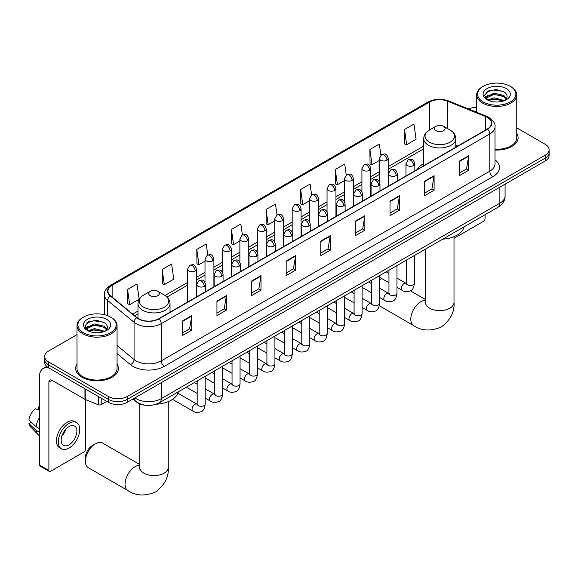 <?xml version="1.0" encoding="UTF-8"?>
<svg xmlns="http://www.w3.org/2000/svg" width="578" height="578" viewBox="0 0 578 578"><rect width="100%" height="100%" fill="white"/><g stroke="black" fill="none" stroke-linecap="round" stroke-linejoin="round"><path stroke-width="0.87" d="M423.739 163.552A23.59 13.619 0 0 0 417.258 169.455M144.905 405.149A13.352 7.709 180 0 1 136.459 401.999L132.889 399.051M77.011 334.64L48.574 351.063A13.352 7.709 0 0 0 44.665 356.51L44.665 362.327A13.352 7.709 0 0 0 48.574 367.781L108.368 402.302A13.352 7.709 0 0 0 127.254 402.302L545.191 161.009A13.352 7.709 0 0 0 549.1 155.554L549.1 152.65A13.352 7.709 0 0 1 545.191 158.097A13.352 7.709 0 0 0 549.1 152.65L549.1 149.738A13.352 7.709 0 0 0 545.191 144.29L516.754 127.875M44.665 356.51A13.352 7.709 0 0 0 48.574 361.965L108.368 396.486A13.352 7.709 0 0 0 127.254 396.486L127.254 399.391L545.191 158.097L127.254 399.391A13.352 7.709 0 0 1 108.368 399.391A13.352 7.709 0 0 0 127.254 399.391L127.254 402.302M48.574 361.965L48.574 364.87L108.368 399.391L48.574 364.87A13.352 7.709 0 0 1 44.665 359.422A13.352 7.709 0 0 0 48.574 364.87L48.574 367.781M77.011 364.212A21.364 12.333 0 0 0 75.675 368.504A21.364 12.333 0 0 0 81.932 377.224A21.364 12.333 0 0 0 105.218 379.898A21.364 12.333 0 0 0 118.403 368.504A21.364 12.333 0 0 0 117.067 364.212A21.364 12.333 0 0 1 118.403 368.504A21.364 12.333 0 0 1 105.218 379.898A21.364 12.333 0 0 1 81.932 377.224A21.364 12.333 0 0 1 75.675 368.504A21.364 12.333 0 0 1 77.011 364.212M487.283 117.399A14.24 8.222 180 0 1 491.452 123.215A14.24 8.222 180 0 1 487.283 129.024L158.726 318.716A14.24 8.222 180 0 1 136.986 317.618L110.543 295.82A14.24 8.222 180 0 1 107.97 291.102A14.24 8.222 180 0 1 112.139 285.286L429.382 102.133A14.24 8.222 180 0 1 447.618 101.215L485.383 116.474A14.24 8.222 180 0 1 487.283 117.399M487.536 117.255A14.602 8.432 0 0 0 485.585 116.308L447.827 101.042A14.602 8.432 0 0 0 429.129 101.988L111.886 285.142A14.602 8.432 0 0 0 110.254 295.936L136.697 317.741A14.602 8.432 0 0 0 158.972 318.868L487.536 129.176A14.602 8.432 0 0 0 487.536 117.255M182.33 321.043L182.33 335.58L191.766 330.132L191.766 315.595L182.33 321.043M182.33 333L189.598 328.803L191.73 316.079A3.562 2.059 -120 0 0 191.766 315.595M189.533 328.839L191.766 330.132M216.945 301.059L216.945 315.595L226.388 310.148L226.388 295.611L216.945 301.059M216.945 313.016L224.213 308.818L226.345 296.088A3.562 2.059 -120 0 0 226.388 295.611M224.156 308.854L226.388 310.148M251.56 281.074L251.56 295.611L261.003 290.156L261.003 275.619L251.56 281.074M251.56 293.032L258.836 288.834L260.967 276.103A3.562 2.059 -120 0 0 261.003 275.619M258.771 288.87L261.003 290.156M286.182 261.083L286.182 275.619L295.625 270.172L295.625 255.635L286.182 261.083M286.182 273.04L293.451 268.842L295.582 256.119A3.562 2.059 -120 0 0 295.625 255.635M293.393 268.878L295.625 270.172M459.272 161.154L459.272 175.69L468.715 170.235L468.715 155.699L459.272 161.154M459.272 173.111L466.547 168.913L468.679 156.183A3.562 2.059 -120 0 0 468.715 155.699M466.482 168.949L468.715 170.235M424.657 181.138L424.657 195.675L434.092 190.227L434.092 175.69L424.657 181.138M424.657 193.095L431.925 188.898L434.056 176.167A3.562 2.059 -120 0 0 434.092 175.69M431.86 188.934L434.092 190.227M390.034 201.122L390.034 215.659L399.477 210.211L399.477 195.675L390.034 201.122M390.034 213.08L397.31 208.882L399.441 196.159A3.562 2.059 -120 0 0 399.477 195.675M397.245 208.918L399.477 210.211M355.419 221.114L355.419 235.651L364.863 230.196L364.863 215.659L355.419 221.114M355.419 233.071L362.688 228.874L364.819 216.143A3.562 2.059 -120 0 0 364.863 215.659M362.623 228.91L364.863 230.196M320.797 241.098L320.797 255.635L330.24 250.187L330.24 235.651L320.797 241.098M320.797 253.056L328.073 248.858L330.204 236.127A3.562 2.059 -120 0 0 330.24 235.651M328.008 248.894L330.24 250.187M495.014 150.042A21.364 12.333 0 0 0 518.09 137.752A21.364 12.333 0 0 0 516.754 133.46A21.364 12.333 0 0 1 518.09 137.752A21.364 12.333 0 0 1 495.014 150.042M127.254 396.486L545.191 155.193A13.352 7.709 0 0 0 549.1 149.738M476.698 107.522A13.352 7.709 0 0 0 468.317 108.895M207.784 254.963L206.245 244.003L196.802 249.458L196.954 263.908M162.187 269.442L164.318 284.629L173.761 279.181L171.63 263.994L162.187 269.442L162.339 283.892M127.565 289.434L129.696 304.62L139.139 299.166L137.008 283.979L127.565 289.434L127.716 303.876M311.629 194.967L310.097 184.042L300.661 189.497L300.813 203.947M346.251 175.004L344.719 164.058L335.276 169.513L335.428 183.956M380.88 155.07L379.334 144.074L369.898 149.521L370.05 163.971M404.513 129.537L406.645 144.724L416.088 139.276L413.956 124.089L404.513 129.537L404.665 143.987M242.399 234.943L240.86 224.018L231.424 229.473L231.576 243.916M277.014 214.944L275.482 204.034L266.039 209.482L266.191 223.932M266.039 209.482L268.17 224.669L274.745 220.875M268.17 224.669L266.039 223.874M300.661 189.497L302.793 204.684L309.613 200.747M302.793 204.684L300.661 203.889M335.276 169.513L337.408 184.7L344.481 180.611M337.408 184.7L335.276 183.898M369.898 149.521L372.03 164.708L379.356 160.482M372.03 164.708L369.898 163.914M406.645 144.724L404.513 143.929M231.424 229.473L233.555 244.66L239.877 241.012M233.555 244.66L231.424 243.858M196.802 249.458L198.933 264.645L205.002 261.14M198.933 264.645L196.802 263.85M164.318 284.629L162.187 283.834M129.696 304.62L127.565 303.818M454.005 238.367L483.504 221.331A2.225 1.286 120 0 0 485.079 218.607L485.079 214.713M483.194 101.952A19.139 11.047 0 0 0 510.258 101.952A19.139 11.047 0 0 0 510.258 86.332L510.887 86.693A20.028 11.56 0 0 1 516.754 94.871A20.028 11.56 0 0 1 504.392 105.55A20.028 11.56 0 0 1 482.565 103.043A20.028 11.56 0 0 1 476.698 94.871A20.028 11.56 0 0 1 482.565 86.693L483.194 86.332A19.139 11.047 0 0 0 483.194 101.952M495.014 149.268A20.028 11.56 0 0 0 516.754 137.752L516.754 94.871M487.818 100.088L494.118 97.805L504.529 100.586M488.771 100.529L494.118 98.954L503.445 100.977M487.644 100.001L486.662 97.841L487.008 96.526L494.118 93.188L503.835 95.457L506.501 98.614M486.69 99.365L486.662 97.841M486.734 98.419L487.008 97.675L494.118 94.344L503.835 96.613L506.198 99.091M504.948 100.406A10.057 5.809 0 0 0 505.382 100.023C507.946 97.227 507.607 94.568 504.363 92.047L496.495 89.568L488.381 90.984L484.61 95.16L487.052 99.64M506.357 88.579A13.619 7.861 0 0 0 487.124 88.564A13.619 7.861 0 0 0 487.037 99.669A13.619 7.861 0 0 0 487.095 99.705A13.619 7.861 0 0 0 506.415 99.669A13.619 7.861 0 0 0 506.357 88.579M506.234 99.77L507.217 99.098M510.887 86.693L510.258 86.332A19.139 11.047 0 0 0 483.194 86.332M486.51 92.133L493.33 90.038L503.236 91.36M485.202 97.747L487.059 96.432M490.13 95.233L493.33 94.655L501.343 95.341M490.13 99.849L493.33 99.272L501.343 99.958M484.993 97.379L487.832 95.471M371.155 292.591A9.79 5.65 -60 0 1 371.155 292.569L371.155 296.225A14.24 8.222 120 0 0 371.524 299.137M381.697 278.524A14.24 8.222 120 0 0 381.227 278.784L379.536 279.759L381.227 278.784A14.24 8.222 120 0 0 379.536 279.925M371.524 292.894A14.24 8.222 120 0 0 371.155 296.225M435.985 130.664A5.339 3.085 0 0 0 443.536 130.664A5.339 3.085 0 0 0 443.536 126.3L450.168 130.129A14.717 8.497 0 0 1 450.168 142.152A14.717 8.497 0 0 1 429.353 142.152A14.717 8.497 0 0 1 429.353 130.129C425.726 132.283 423.855 135.144 423.739 138.713A16.025 9.248 0 0 0 428.428 145.251A16.025 9.248 0 0 0 445.891 147.253A16.025 9.248 0 0 0 455.782 138.713C455.666 135.144 453.795 132.283 450.168 130.129L443.536 126.3A5.339 3.085 0 0 0 435.985 126.3A5.339 3.085 0 0 0 435.985 130.664M442.705 239.176A24.478 14.132 0 0 0 464.062 226.843M85.392 461.208L85.392 457.574A9.79 5.65 -60 0 1 92.321 445.58L95.464 443.767A14.24 8.222 120 0 0 85.392 461.208A14.24 8.222 120 0 0 88.347 467.732L127.998 490.621A14.24 8.222 -60 0 1 125.816 479.213A14.24 8.222 -60 0 1 135.122 466.663A14.24 8.222 -60 0 1 139.76 465.29M150.229 295.647A5.339 3.085 0 0 0 157.78 295.647A5.339 3.085 0 0 0 157.78 291.283L164.412 295.112A14.717 8.497 0 0 1 164.412 307.128A14.717 8.497 0 0 1 143.597 307.128A14.717 8.497 0 0 1 143.597 295.112C139.97 297.265 138.099 300.127 137.983 303.688A16.025 9.248 0 0 0 142.672 310.234A16.025 9.248 0 0 0 160.135 312.236A16.025 9.248 0 0 0 170.026 303.688C169.91 300.127 168.032 297.265 164.412 295.112L157.78 291.283A5.339 3.085 0 0 0 150.229 291.283A5.339 3.085 0 0 0 150.229 295.647M156.183 404.203A24.478 14.132 0 0 0 178.306 391.826M139.76 464.524L102.588 443.059A14.24 8.222 120 0 0 95.464 443.767L92.321 445.58M101.208 398.17L101.208 404.614L106.793 401.392M49.238 368.164A17.802 10.281 -120 0 0 43.133 368.533A17.802 10.281 -120 0 0 39.449 376.683L39.449 464.987L48.892 470.441L48.892 382.13A4.451 2.572 60 0 1 49.809 380.093A4.451 2.572 60 0 1 52.034 380.317L84.944 399.311L84.944 388.777M48.892 470.441A2.225 1.286 120 0 0 49.347 471.46L39.911 466.005A2.225 1.286 -60 0 1 39.449 464.987M49.347 471.46A2.225 1.286 120 0 0 50.459 471.345L83.824 452.09A2.225 1.286 120 0 0 85.392 449.359L85.392 399.521M101.208 404.614A2.225 1.286 180 0 1 98.361 404.759L85.241 399.456A2.225 1.286 180 0 1 84.944 399.311M69.028 444.785A11.127 6.423 120 0 0 76.296 434.981A11.127 6.423 120 0 0 74.591 426.058A11.127 6.423 120 0 0 69.028 426.615A11.127 6.423 120 0 0 61.759 436.419A11.127 6.423 120 0 0 63.464 445.335A11.127 6.423 120 0 0 69.028 444.785M61.839 436.159A11.127 6.423 120 0 0 65.834 429.244M39.449 407.273L38.502 406.984L38.502 409.217L39.449 409.766M76.599 422.59L74.707 421.499A15.129 8.735 120 0 0 67.142 422.251A15.129 8.735 120 0 0 57.258 435.588A15.129 8.735 120 0 0 59.577 447.712L61.463 448.803A15.129 8.735 120 0 0 69.028 448.051A15.129 8.735 120 0 0 78.919 434.721A15.129 8.735 120 0 0 76.599 422.59A15.129 8.735 120 0 0 69.028 423.342A15.129 8.735 120 0 0 59.144 436.679A15.129 8.735 120 0 0 61.463 448.803M39.449 417.677A14.688 8.482 120 0 0 36.103 426.723L28.9 419.982A11.574 6.683 120 0 1 35.359 408.798L39.449 410.04M39.449 428.652L36.103 426.723M32.794 423.631L30.836 422.504L28.9 423.616L36.103 430.357L39.449 432.286M36.103 430.357A14.688 8.482 120 0 0 37.917 434.461A14.688 8.482 120 0 0 39.029 435.335L39.449 435.581M39.449 406.724A11.574 6.683 120 0 0 38.502 406.984M28.9 423.616A11.574 6.683 120 0 0 30.266 426.499L37.917 434.461M83.507 332.711A19.139 11.047 0 0 0 110.571 332.711A19.139 11.047 0 0 0 110.571 317.084L111.2 317.445A20.028 11.56 0 0 1 117.067 325.624A20.028 11.56 0 0 1 104.705 336.309A20.028 11.56 0 0 1 82.878 333.802A20.028 11.56 0 0 1 77.011 325.624A20.028 11.56 0 0 1 82.878 317.445L83.507 317.084A19.139 11.047 0 0 0 83.507 332.711M77.011 325.624L77.011 368.504A20.028 11.56 0 0 0 82.878 376.683A20.028 11.56 0 0 0 104.705 379.19A20.028 11.56 0 0 0 117.067 368.504L117.067 325.624M88.138 330.847L94.438 328.557L104.842 331.339M89.091 331.281L94.438 329.713L103.765 331.736M87.964 330.761L86.982 328.6L87.321 327.278L94.438 323.94L104.156 326.216L106.822 329.373M87.011 330.125L86.982 328.6M87.047 329.171L87.321 328.434L94.438 325.096L104.156 327.365L106.518 329.85M105.268 331.165A10.057 5.809 0 0 0 105.695 330.782C108.259 327.986 107.92 325.327 104.676 322.799L96.808 320.328L88.694 321.736L84.923 325.92L87.372 330.392M106.67 319.338A13.619 7.861 0 0 0 87.437 319.323A13.619 7.861 0 0 0 87.35 330.421A13.619 7.861 0 0 0 87.408 330.457A13.619 7.861 0 0 0 106.728 330.421A13.619 7.861 0 0 0 106.67 319.338M106.547 330.522L107.53 329.857M111.2 317.445L110.571 317.084A19.139 11.047 0 0 0 83.507 317.084M86.83 322.885L93.643 320.797L103.556 322.119M85.515 328.506L87.372 327.184M90.45 325.992L93.643 325.407L101.663 326.093M90.45 330.602L93.643 330.024L101.663 330.71M85.306 328.131L88.145 326.223M134.869 397.902A17.802 10.281 0 0 0 136.061 398.668A17.802 10.281 0 0 0 161.24 398.668L499.869 203.16A17.802 10.281 0 0 0 505.085 195.891C505.215 200.313 502.86 204.092 498.026 207.235L159.398 402.743A8.901 5.137 60 0 0 161.24 398.668L161.24 382.679M499.869 187.171L499.869 203.16A8.901 5.137 60 0 1 498.026 207.235M134.147 398.321A8.901 5.953 129.5 0 0 135.7 401.211L132.998 398.986M545.191 161.009L545.191 155.193M108.368 402.302L108.368 396.486M495.014 159.839A22.253 12.846 180 0 1 492.947 176.63L164.39 366.322A4.451 2.572 60 0 1 161.24 360.874L489.797 171.182A17.802 10.281 0 0 0 495.014 163.914L495.014 126.705A17.802 10.281 180 0 1 489.797 133.973A4.451 2.572 -120 0 0 487.536 129.176M164.39 366.322A22.253 12.846 180 0 1 132.918 366.322A22.253 12.846 180 0 1 130.426 364.61L117.067 353.599M136.697 317.741A4.451 2.977 129.5 0 0 134.067 322.286L134.067 359.502A17.802 10.281 0 0 0 136.061 360.874A17.802 10.281 0 0 0 161.24 360.874L161.24 323.658A17.802 10.281 180 0 1 134.067 322.286L107.631 300.488A17.802 10.281 180 0 1 104.408 294.592L104.408 314.699M495.014 126.705C495.606 123.923 493.561 120.816 488.88 117.399L486.539 116.257A4.451 2.081 112 0 0 485.585 116.308M486.539 116.257L448.774 100.998C441.404 98.39 434.41 98.766 427.785 102.133A4.451 2.572 60 0 1 429.129 101.988M111.886 285.142A4.451 2.572 -120 0 0 110.543 285.286C105.926 288.61 103.881 291.709 104.408 294.592M110.254 295.936A4.451 2.977 129.5 0 0 107.631 300.488L107.631 315.696M448.774 100.998A4.451 2.081 112 0 0 447.827 101.042M158.972 318.868A4.451 2.572 60 0 1 161.24 323.658L489.797 133.973L489.797 171.182A4.451 2.572 60 0 0 492.947 176.63M117.067 345.485L134.067 359.502A4.451 2.977 -50.5 0 1 130.426 364.61M112.139 285.286L112.139 297.135M485.383 116.474L485.383 130.122M447.618 101.215L447.618 128.656M457.819 146.039L455.782 145.215M429.382 102.133L429.382 130.115M423.739 146.089L388.257 166.58M379.356 171.717L370.823 176.644M361.922 181.781L353.389 186.708M344.481 191.845L335.948 196.773M327.047 201.917L318.514 206.845M309.613 211.981L301.08 216.909M292.179 222.046L283.646 226.973M274.745 232.11L266.212 237.038M257.311 242.182L248.778 247.102M239.877 252.246L231.337 257.174M222.436 262.311L213.903 267.238M205.002 272.375L196.469 277.303M187.568 282.44L165.005 295.474M137.983 311.072L132.723 314.107M320.797 241.561L330.204 236.127M355.419 221.576L364.819 216.143M390.034 201.585L399.441 196.159M424.657 181.6L434.056 176.167M459.272 161.616L468.679 156.183M286.182 261.545L295.582 256.119M251.56 281.529L260.967 276.103M216.945 301.521L226.345 296.088M182.33 321.505L191.73 316.079M454.005 236.64L454.005 302.402A14.24 8.222 180 0 1 449.829 308.219A14.24 8.222 180 0 1 429.692 308.219A14.24 8.222 180 0 1 425.516 302.402L425.329 304.086M454.005 302.402C454.742 311.773 450.522 319.959 441.354 326.967C430.704 331.404 421.507 330.963 413.754 325.645A14.24 8.222 -60 0 1 411.572 314.23A14.24 8.222 -60 0 1 420.878 301.68A14.24 8.222 -60 0 1 425.516 300.307M168.241 401.623L168.241 467.385A14.24 8.222 180 0 1 164.073 473.201A14.24 8.222 180 0 1 143.929 473.201A14.24 8.222 180 0 1 139.76 467.385L139.573 469.069M413.545 165.532A4.451 2.572 0 0 0 414.852 163.711C413.046 158.004 411.29 159.145 408.176 159.86A4.451 2.572 60 0 1 410.402 160.077A4.451 2.572 -120 0 1 413.545 165.532A4.451 2.572 0 0 1 407.252 165.532A4.451 2.572 0 0 1 405.951 163.711L408.176 159.86M396.97 287.338L402.1 290.3A4.003 2.312 -60 0 1 401.486 287.093A4.003 2.312 -60 0 1 404.101 283.56A4.003 2.312 -60 0 1 404.282 283.466A4.003 2.312 -60 0 1 406.11 283.365L396.97 278.09M406.623 283.769L406.262 284.065L406.392 283.198A4.003 2.312 -0 0 0 407.562 284.831A4.003 2.312 -0 0 0 413.046 284.932A4.003 2.312 -0 0 0 414.404 283.198C413.855 287.851 412.417 290.452 410.084 290.994C406.731 292.013 404.073 291.782 402.1 290.3M396.111 175.596A4.451 2.572 0 0 0 397.411 173.783C395.605 168.068 393.849 169.209 390.735 169.925A4.451 2.572 60 0 1 392.961 170.149A4.451 2.572 -120 0 1 396.111 175.596A4.451 2.572 0 0 1 389.818 175.596A4.451 2.572 0 0 1 388.51 173.783L390.735 169.925M379.536 297.403L384.666 300.365A4.003 2.312 -60 0 1 384.052 297.157A4.003 2.312 -60 0 1 386.668 293.631A4.003 2.312 -60 0 1 386.848 293.53A4.003 2.312 -60 0 1 388.669 293.429L379.536 288.155M389.189 293.834L388.828 294.13L388.958 293.263A4.003 2.312 -0 0 0 390.128 294.903A4.003 2.312 -0 0 0 395.612 294.997A4.003 2.312 -0 0 0 396.97 293.263C396.421 297.916 394.976 300.517 392.65 301.059C389.297 302.077 386.639 301.846 384.666 300.365M378.677 185.661A4.451 2.572 0 0 0 379.977 183.847C378.171 178.14 376.415 179.274 373.301 179.989A4.451 2.572 60 0 1 375.527 180.213A4.451 2.572 -120 0 1 378.677 185.661A4.451 2.572 0 0 1 372.384 185.661A4.451 2.572 0 0 1 371.076 183.847L373.301 179.989M362.095 307.474L367.232 310.437A4.003 2.312 -60 0 1 366.618 307.221A4.003 2.312 -60 0 1 369.234 303.696A4.003 2.312 -60 0 1 369.414 303.602A4.003 2.312 -60 0 1 371.235 303.493L362.095 298.219M371.755 303.898L371.394 304.194L371.524 303.334A4.003 2.312 -0 0 0 372.694 304.967A4.003 2.312 -0 0 0 378.178 305.068A4.003 2.312 -0 0 0 379.536 303.334C378.987 307.98 377.542 310.581 375.209 311.123C371.864 312.142 369.205 311.91 367.232 310.437M361.243 195.725A4.451 2.572 0 0 0 362.543 193.912C360.737 188.204 358.981 189.338 355.867 190.061A4.451 2.572 60 0 1 358.093 190.278A4.451 2.572 -120 0 1 361.243 195.725A4.451 2.572 0 0 1 354.943 195.725A4.451 2.572 0 0 1 353.642 193.912L355.867 190.061M344.661 317.539L349.798 320.501A4.003 2.312 -60 0 1 349.184 317.293A4.003 2.312 -60 0 1 351.8 313.76A4.003 2.312 -60 0 1 351.98 313.666A4.003 2.312 -60 0 1 353.801 313.565L344.661 308.284M354.314 313.97L353.96 314.266L354.09 313.399A4.003 2.312 -0 0 0 355.26 315.032A4.003 2.312 -0 0 0 360.744 315.133A4.003 2.312 -0 0 0 362.095 313.399C361.546 318.052 360.108 320.646 357.775 321.195C354.43 322.213 351.771 321.982 349.798 320.501M343.802 205.797A4.451 2.572 0 0 0 345.109 203.976C343.303 198.268 341.547 199.403 338.433 200.125A4.451 2.572 60 0 1 340.659 200.342A4.451 2.572 -120 0 1 343.802 205.797A4.451 2.572 0 0 1 337.509 205.797A4.451 2.572 0 0 1 336.208 203.976L338.433 200.125M327.227 327.603L332.364 330.565A4.003 2.312 -60 0 1 331.75 327.358A4.003 2.312 -60 0 1 334.366 323.825A4.003 2.312 -60 0 1 334.539 323.731A4.003 2.312 -60 0 1 336.367 323.629L327.227 318.355M336.88 324.034L336.526 324.33L336.649 323.463A4.003 2.312 -0 0 0 337.827 325.096A4.003 2.312 -0 0 0 343.31 325.197A4.003 2.312 -0 0 0 344.661 323.463C344.112 328.116 342.675 330.71 340.341 331.259C336.996 332.278 334.337 332.047 332.364 330.565M326.368 215.861A4.451 2.572 0 0 0 327.675 214.041C325.869 208.333 324.114 209.474 321 210.19A4.451 2.572 60 0 1 323.225 210.406A4.451 2.572 -120 0 1 326.368 215.861A4.451 2.572 0 0 1 320.075 215.861A4.451 2.572 0 0 1 318.774 214.041L321 210.19M309.794 337.668L314.923 340.63A4.003 2.312 -60 0 1 314.309 337.422A4.003 2.312 -60 0 1 316.932 333.896A4.003 2.312 -60 0 1 317.105 333.795A4.003 2.312 -60 0 1 318.933 333.694L309.794 328.42M319.446 334.098L319.092 334.395L319.215 333.528A4.003 2.312 -0 0 0 320.393 335.168A4.003 2.312 -0 0 0 325.869 335.262A4.003 2.312 -0 0 0 327.227 333.528C326.678 338.181 325.241 340.782 322.907 341.323C319.562 342.342 316.903 342.111 314.923 340.63M308.934 225.926A4.451 2.572 0 0 0 310.241 224.112C308.435 218.397 306.68 219.539 303.566 220.254A4.451 2.572 60 0 1 305.791 220.478A4.451 2.572 -120 0 1 308.934 225.926A4.451 2.572 0 0 1 302.641 225.926A4.451 2.572 0 0 1 301.34 224.112L303.566 220.254M292.36 347.732L297.489 350.702A4.003 2.312 -60 0 1 296.875 347.486A4.003 2.312 -60 0 1 299.491 343.961A4.003 2.312 -60 0 1 299.671 343.859A4.003 2.312 -60 0 1 301.499 343.758L292.36 338.484M302.012 344.163L301.651 344.459L301.781 343.592A4.003 2.312 -0 0 0 302.959 345.232A4.003 2.312 -0 0 0 308.435 345.333A4.003 2.312 -0 0 0 309.794 343.592C309.244 348.245 307.807 350.846 305.473 351.388C302.128 352.407 299.462 352.175 297.489 350.702M291.5 235.99A4.451 2.572 0 0 0 292.8 234.177C290.994 228.469 289.238 229.603 286.124 230.319A4.451 2.572 60 0 1 288.35 230.543A4.451 2.572 -120 0 1 291.5 235.99A4.451 2.572 0 0 1 285.207 235.99A4.451 2.572 0 0 1 283.899 234.177L286.124 230.319M274.926 357.804L280.055 360.766A4.003 2.312 -60 0 1 279.441 357.558A4.003 2.312 -60 0 1 282.057 354.025A4.003 2.312 -60 0 1 282.237 353.931A4.003 2.312 -60 0 1 284.058 353.83L274.926 348.548M284.578 354.227L284.217 354.524L284.347 353.664A4.003 2.312 -0 0 0 285.518 355.297A4.003 2.312 -0 0 0 291.001 355.398A4.003 2.312 -0 0 0 292.36 353.664C291.811 358.309 290.366 360.91 288.039 361.452C284.687 362.471 282.028 362.24 280.055 360.766M274.066 246.062A4.451 2.572 0 0 0 275.366 244.241C273.56 238.533 271.805 239.668 268.691 240.39A4.451 2.572 60 0 1 270.916 240.607A4.451 2.572 -120 0 1 274.066 246.062A4.451 2.572 0 0 1 267.773 246.062A4.451 2.572 0 0 1 266.465 244.241L268.691 240.39M257.492 367.868L262.622 370.83A4.003 2.312 -60 0 1 262.007 367.622A4.003 2.312 -60 0 1 264.623 364.089A4.003 2.312 -60 0 1 264.803 363.996A4.003 2.312 -60 0 1 266.624 363.894L257.492 358.62M267.144 364.299L266.783 364.595L266.913 363.728A4.003 2.312 -0 0 0 268.084 365.361A4.003 2.312 -0 0 0 273.567 365.462A4.003 2.312 -0 0 0 274.926 363.728C274.377 368.381 272.932 370.975 270.605 371.524C267.253 372.543 264.594 372.311 262.622 370.83M256.632 256.126A4.451 2.572 0 0 0 257.933 254.306C256.126 248.598 254.371 249.739 251.257 250.455A4.451 2.572 60 0 1 253.482 250.671A4.451 2.572 -120 0 1 256.632 256.126A4.451 2.572 0 0 1 250.339 256.126A4.451 2.572 0 0 1 249.031 254.306L251.257 250.455M240.051 377.933L245.188 380.895A4.003 2.312 -60 0 1 244.573 377.687A4.003 2.312 -60 0 1 247.189 374.154A4.003 2.312 -60 0 1 247.37 374.06A4.003 2.312 -60 0 1 249.19 373.959L240.051 368.685M249.71 374.363L249.349 374.66L249.479 373.793A4.003 2.312 -0 0 0 250.65 375.425A4.003 2.312 -0 0 0 256.133 375.527A4.003 2.312 -0 0 0 257.492 373.793C256.943 378.445 255.498 381.046 253.164 381.588C249.819 382.607 247.16 382.376 245.188 380.895M239.198 266.191A4.451 2.572 0 0 0 240.499 264.377C238.692 258.662 236.937 259.804 233.823 260.519A4.451 2.572 60 0 1 236.048 260.743A4.451 2.572 -120 0 1 239.198 266.191A4.451 2.572 0 0 1 232.898 266.191A4.451 2.572 0 0 1 231.597 264.377L233.823 260.519M222.617 387.997L227.754 390.959A4.003 2.312 -60 0 1 227.14 387.751A4.003 2.312 -60 0 1 229.755 384.226A4.003 2.312 -60 0 1 229.928 384.124A4.003 2.312 -60 0 1 231.756 384.023L222.617 378.749M232.269 384.428L231.915 384.724L232.045 383.857A4.003 2.312 -0 0 0 233.216 385.497A4.003 2.312 -0 0 0 238.7 385.591A4.003 2.312 -0 0 0 240.051 383.857C239.502 388.51 238.064 391.111 235.73 391.653C232.385 392.672 229.726 392.44 227.754 390.959M221.757 276.255A4.451 2.572 0 0 0 223.065 274.442C221.258 268.734 219.503 269.868 216.389 270.583A4.451 2.572 60 0 1 218.614 270.807A4.451 2.572 -120 0 1 221.757 276.255A4.451 2.572 0 0 1 215.464 276.255A4.451 2.572 0 0 1 214.163 274.442L216.389 270.583M205.183 398.069L210.313 401.031A4.003 2.312 -60 0 1 209.698 397.816A4.003 2.312 -60 0 1 212.321 394.29A4.003 2.312 -60 0 1 212.494 394.196A4.003 2.312 -60 0 1 214.322 394.088L205.183 388.813M214.835 394.492L214.481 394.788L214.604 393.929A4.003 2.312 -0 0 0 215.782 395.562A4.003 2.312 -0 0 0 221.258 395.663A4.003 2.312 -0 0 0 222.617 393.929C222.068 398.574 220.63 401.175 218.296 401.717C214.951 402.736 212.292 402.505 210.313 401.031M204.323 286.32A4.451 2.572 0 0 0 205.631 284.506C203.824 278.798 202.069 279.933 198.955 280.648A4.451 2.572 60 0 1 201.18 280.872A4.451 2.572 -120 0 1 204.323 286.32A4.451 2.572 0 0 1 198.03 286.32A4.451 2.572 0 0 1 196.73 284.506L198.955 280.648M172.547 399.355L192.879 411.095A4.003 2.312 -60 0 1 192.264 407.887A4.003 2.312 -60 0 1 194.887 404.354A4.003 2.312 -60 0 1 195.061 404.26A4.003 2.312 -60 0 1 196.888 404.159L177.901 393.192M197.401 404.564L197.04 404.86L197.17 403.993A4.003 2.312 -0 0 0 198.348 405.626A4.003 2.312 -0 0 0 203.824 405.727A4.003 2.312 -0 0 0 205.183 403.993C204.634 408.646 203.196 411.24 200.862 411.789C197.517 412.8 194.851 412.576 192.879 411.095M386.949 160.243A4.451 2.572 0 0 0 388.257 158.43C386.451 152.715 384.695 153.856 381.581 154.572A4.451 2.572 60 0 1 383.806 154.796A4.451 2.572 -120 0 1 386.949 160.243A4.451 2.572 0 0 1 380.656 160.243A4.451 2.572 0 0 1 379.356 158.43L381.581 154.572M369.515 170.308A4.451 2.572 0 0 0 370.823 168.494C369.017 162.786 367.261 163.921 364.147 164.636A4.451 2.572 60 0 1 366.373 164.86A4.451 2.572 -120 0 1 369.515 170.308A4.451 2.572 0 0 1 363.222 170.308A4.451 2.572 0 0 1 361.922 168.494L364.147 164.636M352.081 180.372A4.451 2.572 0 0 0 353.389 178.559C351.583 172.851 349.827 173.985 346.706 174.701A4.451 2.572 60 0 1 348.939 174.924A4.451 2.572 -120 0 1 352.081 180.372A4.451 2.572 0 0 1 345.789 180.372A4.451 2.572 0 0 1 344.481 178.559L346.706 174.701M334.648 190.444A4.451 2.572 0 0 0 335.948 188.623C334.142 182.915 332.386 184.05 329.272 184.772A4.451 2.572 60 0 1 331.497 184.989A4.451 2.572 -120 0 1 334.648 190.444A4.451 2.572 0 0 1 328.355 190.444A4.451 2.572 0 0 1 327.047 188.623L329.272 184.772M317.214 200.508A4.451 2.572 0 0 0 318.514 198.688C316.708 192.98 314.952 194.121 311.838 194.837A4.451 2.572 60 0 1 314.064 195.053A4.451 2.572 -120 0 1 317.214 200.508A4.451 2.572 0 0 1 310.921 200.508A4.451 2.572 0 0 1 309.613 198.688L311.838 194.837M299.78 210.573A4.451 2.572 0 0 0 301.08 208.759C299.274 203.044 297.518 204.186 294.404 204.901A4.451 2.572 60 0 1 296.63 205.125A4.451 2.572 -120 0 1 299.78 210.573A4.451 2.572 0 0 1 293.48 210.573A4.451 2.572 0 0 1 292.179 208.759L294.404 204.901M282.339 220.637A4.451 2.572 0 0 0 283.646 218.824C281.84 213.116 280.084 214.25 276.97 214.965A4.451 2.572 60 0 1 279.196 215.189A4.451 2.572 -120 0 1 282.339 220.637A4.451 2.572 0 0 1 276.046 220.637A4.451 2.572 0 0 1 274.745 218.824L276.97 214.965M264.905 230.709A4.451 2.572 0 0 0 266.212 228.888C264.406 223.18 262.65 224.315 259.536 225.037A4.451 2.572 60 0 1 261.762 225.254A4.451 2.572 -120 0 1 264.905 230.709A4.451 2.572 0 0 1 258.612 230.709A4.451 2.572 0 0 1 257.311 228.888L259.536 225.037M247.471 240.773A4.451 2.572 0 0 0 248.778 238.952C246.972 233.245 245.216 234.379 242.103 235.101A4.451 2.572 60 0 1 244.328 235.318A4.451 2.572 -120 0 1 247.471 240.773A4.451 2.572 0 0 1 241.178 240.773A4.451 2.572 0 0 1 239.877 238.952L242.103 235.101M230.037 250.838A4.451 2.572 0 0 0 231.337 249.017C229.531 243.309 227.775 244.451 224.661 245.166A4.451 2.572 60 0 1 226.887 245.39A4.451 2.572 -120 0 1 230.037 250.838A4.451 2.572 0 0 1 223.744 250.838A4.451 2.572 0 0 1 222.436 249.017L224.661 245.166M212.603 260.902A4.451 2.572 0 0 0 213.903 259.089C212.097 253.381 210.341 254.515 207.227 255.23A4.451 2.572 60 0 1 209.453 255.454A4.451 2.572 -120 0 1 212.603 260.902A4.451 2.572 0 0 1 206.31 260.902A4.451 2.572 0 0 1 205.002 259.089L207.227 255.23M195.169 270.966A4.451 2.572 0 0 0 196.469 269.153C194.663 263.445 192.907 264.579 189.794 265.295A4.451 2.572 60 0 1 192.019 265.519A4.451 2.572 -120 0 1 195.169 270.966A4.451 2.572 0 0 1 188.876 270.966A4.451 2.572 0 0 1 187.568 269.153L189.794 265.295M48.892 382.13L52.034 380.317M85.241 388.951L85.241 399.456M98.361 404.759L98.361 396.522M159.398 402.743C152.231 406.341 145.071 406.341 137.911 402.743L135.7 401.211M505.085 195.891L505.085 184.158M427.785 102.133L110.543 285.286M423.739 148.799L388.257 169.289M379.356 174.426L370.823 179.353M361.922 184.49L353.389 189.418M344.481 194.555L335.948 199.482M327.047 204.626L318.514 209.554M309.613 214.691L301.08 219.618M292.179 224.755L283.646 229.683M274.745 234.82L266.212 239.747M257.311 244.891L248.778 249.812M239.877 254.956L231.337 259.883M222.436 265.02L213.903 269.948M205.002 275.085L196.469 280.012M187.568 285.149L166.999 297.027M137.983 313.782L134.66 315.704M476.698 112.284L476.698 94.871M413.754 325.645L379.276 305.733M455.782 147.217L455.782 138.713M423.739 165.713L423.739 138.713M435.985 126.3L429.353 130.129M425.516 299.541L410.416 290.821M425.516 249.096L425.516 302.402M168.241 467.385C168.978 476.756 164.766 484.942 155.59 491.943C144.941 496.386 135.743 495.946 127.998 490.621M170.026 312.192L170.026 303.688M137.983 318.348L137.983 303.688M150.229 291.283L143.597 295.112M139.76 403.899L139.76 467.385M406.919 283.682L406.11 283.365M414.404 255.512L414.404 283.198M414.852 170.85L414.852 163.711M388.958 282.714L379.536 277.274M406.392 260.143L406.392 283.198M405.951 175.987L405.951 163.711M388.958 273.466L386.14 271.833M389.485 293.754L388.669 293.429M396.97 265.584L396.97 293.263M397.411 180.914L397.411 173.783M371.524 292.779L362.095 287.338M388.958 270.208L388.958 293.263M388.51 186.051L388.51 173.783M371.524 283.531L368.699 281.898M372.051 303.818L371.235 303.493M379.536 275.648L379.536 303.334M379.977 190.978L379.977 183.847M354.09 302.843L344.661 297.403M371.524 280.272L371.524 303.334M371.076 196.115L371.076 183.847M354.09 293.595L351.265 291.969M354.617 313.883L353.801 313.565M362.095 285.713L362.095 313.399M362.543 201.043L362.543 193.912M336.649 312.915L327.227 307.474M354.09 290.337L354.09 313.399M353.642 206.187L353.642 193.912M336.649 303.66L333.831 302.034M337.184 323.947L336.367 323.629M344.661 295.777L344.661 323.463M345.109 211.107L345.109 203.976M319.215 322.979L309.794 317.539M336.649 300.408L336.649 323.463M336.208 216.251L336.208 203.976M319.215 313.724L316.397 312.098M319.742 334.019L318.933 333.694M327.227 305.849L327.227 333.528M327.675 221.179L327.675 214.041M301.781 333.044L292.36 327.603M319.215 310.473L319.215 333.528M318.774 226.316L318.774 214.041M301.781 323.796L298.963 322.163M302.308 344.083L301.499 343.758M309.794 315.913L309.794 343.592M310.241 231.243L310.241 224.112M284.347 343.108L274.926 337.668M301.781 320.537L301.781 343.592M301.34 236.38L301.34 224.112M284.347 333.86L281.529 332.234M284.875 354.148L284.058 353.83M292.36 325.978L292.36 353.664M292.8 241.308L292.8 234.177M266.913 353.18L257.492 347.732M284.347 330.602L284.347 353.664M283.899 246.445L283.899 234.177M266.913 343.924L264.095 342.299M267.441 364.212L266.624 363.894M274.926 336.042L274.926 363.728M275.366 251.372L275.366 244.241M249.479 363.244L240.051 357.804M266.913 340.666L266.913 363.728M266.465 256.516L266.465 244.241M249.479 353.989L246.654 352.363M250.007 374.277L249.19 373.959M257.492 346.106L257.492 373.793M257.933 261.444L257.933 254.306M232.045 373.309L222.617 367.868M249.479 350.738L249.479 373.793M249.031 266.581L249.031 254.306M232.045 364.061L229.22 362.428M232.573 384.348L231.756 384.023M240.051 356.178L240.051 383.857M240.499 271.508L240.499 264.377M214.604 383.373L205.183 377.933M232.045 360.802L232.045 383.857M231.597 276.645L231.597 264.377M214.604 374.125L211.786 372.492M215.132 394.413L214.322 394.088M222.617 366.242L222.617 393.929M223.065 281.573L223.065 274.442M197.17 393.437L186.34 387.188M214.604 370.866L214.604 393.929M214.163 286.71L214.163 274.442M197.17 384.189L194.353 382.564M197.698 404.477L196.888 404.159M205.183 376.307L205.183 403.993M205.631 291.637L205.631 284.506M197.17 380.931L197.17 403.993M196.73 296.781L196.73 284.506M388.257 186.203L388.257 158.43M379.356 181.571L379.356 158.43M370.823 196.267L370.823 168.494M361.922 191.636L361.922 168.494M353.389 206.332L353.389 178.559M344.481 201.708L344.481 178.559M335.948 216.396L335.948 188.623M327.047 211.772L327.047 188.623M318.514 226.46L318.514 198.688M309.613 221.836L309.613 198.688M301.08 236.532L301.08 208.759M292.179 231.901L292.179 208.759M283.646 246.596L283.646 218.824M274.745 241.965L274.745 218.824M266.212 256.661L266.212 228.888M257.311 252.037L257.311 228.888M248.778 266.725L248.778 238.952M239.877 262.101L239.877 238.952M231.337 276.797L231.337 249.017M222.436 272.166L222.436 249.017M213.903 286.861L213.903 259.089M205.002 282.23L205.002 259.089M196.469 296.926L196.469 269.153M187.568 302.063L187.568 269.153M43.133 368.533L46.739 366.452"/></g></svg>
